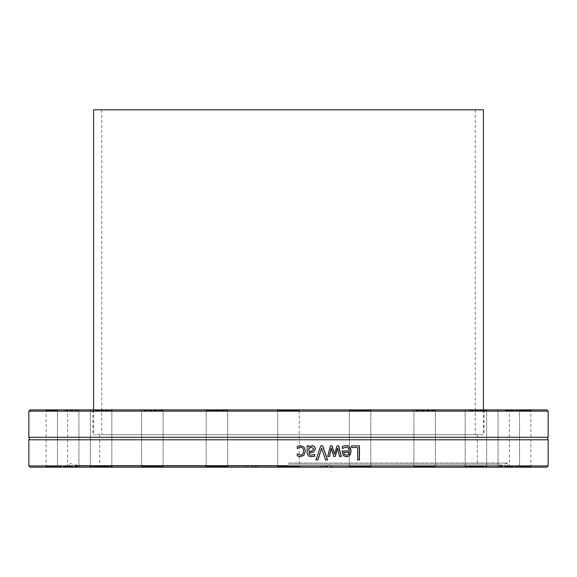 <?xml version="1.0" encoding="UTF-8"?>
<svg xmlns="http://www.w3.org/2000/svg" width="577" height="577" viewBox="0 0 577 577"><rect width="100%" height="100%" fill="white"/><g stroke="black" fill="none" stroke-linecap="round" stroke-linejoin="round"><path stroke-width="0.43" stroke-dasharray="2.88 2.16" d="M30.127 409.886L546.873 409.886M548.15 411.163L28.85 411.163M64.682 409.886L79.583 409.886L64.682 409.886M143.139 409.886L163.731 409.886L143.139 409.886M277.119 409.886L299.881 409.886L277.119 409.886L299.881 409.886L277.119 409.886L277.753 410.521L299.247 410.521L277.753 410.521L299.247 410.521L299.247 466.548L277.753 466.548L299.247 466.548L277.753 466.548L299.247 466.548L299.881 467.182L277.119 467.182L299.881 467.182L277.119 467.182L299.881 467.182L299.247 466.548L299.247 410.521L277.753 410.521L277.753 466.548L277.119 467.182L277.753 466.548L277.753 410.521L277.119 409.886M415.447 409.886L436.039 409.886L415.447 409.886M505.286 409.886L520.187 409.886L505.286 409.886M512.318 409.886L497.417 409.886L512.318 409.886M433.861 409.886L413.269 409.886L433.861 409.886M161.553 409.886L140.961 409.886L161.553 409.886M71.714 409.886L56.813 409.886L71.714 409.886M288.5 409.886L484.067 409.886L288.5 409.886M56.863 409.886L45.475 409.886L56.863 409.886M107.791 409.886L89.716 409.886L107.791 409.886M227.749 409.886L205.535 409.886L227.749 409.886M370.91 409.886L348.696 409.886L370.91 409.886M482.588 409.886L464.514 409.886L482.588 409.886M520.137 409.886L531.525 409.886L520.137 409.886M469.209 409.886L487.284 409.886L469.209 409.886M349.251 409.886L371.465 409.886L349.251 409.886M206.09 409.886L228.304 409.886L206.09 409.886M94.412 409.886L112.486 409.886L94.412 409.886M28.85 437.287L548.15 437.287M28.85 465.906L246.523 465.906L245.052 467.182L30.127 467.182M546.873 467.182L251.118 467.182L249.242 465.906L548.15 465.906M28.85 439.782L548.15 439.782M249.242 465.906L246.523 465.906M325.882 467.182L322.795 465.653L319.759 467.182L325.882 467.182M317.84 459.956L315.879 459.956A2453.404 266.783 -70.9 0 0 320.682 445.884L322.759 445.884M327.556 459.956L325.478 459.956A2597.077 333.513 -108.6 0 0 321.627 448.264M357.646 459.956L357.473 447.55L351.415 447.55L351.415 445.884L359.449 445.884M346.193 455.282L348.248 454.445L349.085 452.339L343.668 452.339M342.298 448.444L342.161 446.533L345.738 445.646M346.164 456.739L343.12 455.563L341.973 450.983L349.085 450.983C349.02 448.495 347.888 447.233 345.695 447.197M329.517 456.443L327.649 456.443A4300.547 651.462 -75.6 0 0 330.296 445.884L332.013 445.884M333.78 456.443L333.665 456.443A2902.231 469.519 -107.6 0 0 331.148 448.264M341.324 456.443L339.391 456.443A5234.212 984.614 -103.1 0 0 337.559 448.264M334.444 454.027A2880.16 500.692 -72.3 0 0 336.954 445.884L337.761 445.884M308.832 451.416L311.984 450.983L313.607 449.065L311.609 447.225M307.065 445.884L307.108 453.104M311.4 456.695L308.212 455.909L307.065 453.104M314.472 454.402L311.385 455.116M308.832 447.002L312.265 445.588M297.4 448.473L297.299 446.475L300.429 445.646M300.437 455.13C302.362 455.073 303.379 453.738 303.48 451.142C303.415 448.589 302.406 447.269 300.437 447.197M300.429 456.681L297.299 455.873L297.422 453.875M245.052 467.182L251.175 467.182L254.205 465.653L257.241 467.182L251.118 467.182M319.759 467.182L251.175 467.182M71.714 467.182L56.813 467.182L71.714 467.182M161.553 467.182L140.961 467.182L161.553 467.182M143.139 467.182L163.731 467.182L143.139 467.182M64.682 467.182L79.583 467.182L64.682 467.182M56.863 467.182L45.475 467.182L56.863 467.182M94.412 467.182L112.486 467.182L94.412 467.182M206.09 467.182L228.304 467.182L206.09 467.182M227.749 467.182L205.535 467.182L227.749 467.182M107.791 467.182L89.716 467.182L107.791 467.182M288.5 463.028L507.731 463.028L288.5 463.028M257.241 467.182L325.825 467.182M64.876 410.521L78.941 410.521L64.876 410.521M71.519 466.548L57.455 466.548L71.519 466.548M94.787 410.521L111.844 410.521L94.787 410.521M107.416 466.548L90.358 466.548L107.416 466.548M143.651 410.521L163.089 410.521L143.651 410.521M161.041 466.548L141.603 466.548L161.041 466.548M206.703 410.521L227.663 410.521L206.703 410.521M227.136 466.548L206.177 466.548L227.136 466.548M349.864 410.521L370.823 410.521L349.864 410.521M370.297 466.548L349.337 466.548L370.297 466.548M415.959 410.521L435.397 410.521L415.959 410.521M433.349 466.548L413.911 466.548L433.349 466.548M469.584 410.521L486.642 410.521L469.584 410.521M482.213 466.548L465.156 466.548L482.213 466.548M505.481 410.521L519.545 410.521L505.481 410.521M512.124 466.548L498.059 466.548L512.124 466.548M520.137 410.521L530.883 410.521L520.137 410.521M520.137 466.548L530.883 466.548L520.137 466.548M505.481 466.548L519.545 466.548L505.481 466.548M469.584 466.548L486.642 466.548L469.584 466.548M415.959 466.548L435.397 466.548L415.959 466.548M349.864 466.548L370.823 466.548L349.864 466.548M299.247 410.521L299.881 409.886L299.247 410.521M206.703 466.548L227.663 466.548L206.703 466.548M143.651 466.548L163.089 466.548L143.651 466.548M94.787 466.548L111.844 466.548L94.787 466.548M64.876 466.548L78.941 466.548L64.876 466.548M370.91 467.182L348.696 467.182L370.91 467.182M482.588 467.182L464.514 467.182L482.588 467.182M520.137 467.182L531.525 467.182L520.137 467.182M469.209 467.182L487.284 467.182L469.209 467.182M349.251 467.182L371.465 467.182L349.251 467.182M415.447 467.182L436.039 467.182L415.447 467.182M505.286 467.182L520.187 467.182L505.286 467.182M512.318 467.182L497.417 467.182L512.318 467.182M433.861 467.182L413.269 467.182L433.861 467.182M56.863 410.521L46.117 410.521L56.863 410.521M56.863 466.548L46.117 466.548L56.863 466.548M288.5 465.495L76.049 465.495L288.5 465.495M288.5 464.189L500.475 464.189L288.5 464.189M288.5 434.697L484.067 434.697L288.5 434.697M475.138 434.697L101.754 434.697L475.138 434.697M475.138 109.818L101.754 109.818L475.138 109.818M483.317 434.697L93.568 434.697L483.317 434.697M483.432 109.818L93.568 109.818M329.121 465.653L322.795 465.653M254.205 465.653L247.879 465.653M76.525 464.189L76.049 465.495L69.269 463.028L69.269 467.182M500.475 464.189L500.951 465.495L507.731 463.028L507.731 467.182M78.941 410.521L79.583 409.886L78.941 410.521L78.941 466.548L79.583 467.182L78.941 466.548L78.941 410.521M57.455 410.521L56.813 409.886L57.455 410.521L57.455 466.548L56.813 467.182L57.455 466.548L57.455 410.521M111.844 410.521L112.486 409.886L111.844 410.521L111.844 466.548L112.486 467.182L111.844 466.548L111.844 410.521M90.358 410.521L89.716 409.886L90.358 410.521L90.358 466.548L89.716 467.182L90.358 466.548L90.358 410.521M163.089 410.521L163.731 409.886L163.089 410.521L163.089 466.548L163.731 467.182L163.089 466.548L163.089 410.521M141.603 410.521L140.961 409.886L141.603 410.521L141.603 466.548L140.961 467.182L141.603 466.548L141.603 410.521M227.663 410.521L228.304 409.886L227.663 410.521L227.663 466.548L228.304 467.182L227.663 466.548L227.663 410.521M206.177 410.521L205.535 409.886L206.177 410.521L206.177 466.548L205.535 467.182L206.177 466.548L206.177 410.521M370.823 410.521L371.465 409.886L370.823 410.521L370.823 466.548L371.465 467.182L370.823 466.548L370.823 410.521M349.337 410.521L348.696 409.886L349.337 410.521L349.337 466.548L348.696 467.182L349.337 466.548L349.337 410.521M435.397 410.521L436.039 409.886L435.397 410.521L435.397 466.548L436.039 467.182L435.397 466.548L435.397 410.521M413.911 410.521L413.269 409.886L413.911 410.521L413.911 466.548L413.269 467.182L413.911 466.548L413.911 410.521M486.642 410.521L487.284 409.886L486.642 410.521L486.642 466.548L487.284 467.182L486.642 466.548L486.642 410.521M465.156 410.521L464.514 409.886L465.156 410.521L465.156 466.548L464.514 467.182L465.156 466.548L465.156 410.521M519.545 410.521L520.187 409.886L519.545 410.521L519.545 466.548L520.187 467.182L519.545 466.548L519.545 410.521M498.059 410.521L497.417 409.886L498.059 410.521L498.059 466.548L497.417 467.182L498.059 466.548L498.059 410.521M531.525 467.182L530.883 466.548L530.883 410.521L531.525 409.886M508.755 467.182L509.397 466.548L509.397 410.521L508.755 409.886M68.245 467.182L67.603 466.548L67.603 410.521L68.245 409.886M45.475 467.182L46.117 466.548L46.117 410.521L45.475 409.886M99.713 434.697L99.713 464.189M477.287 434.697L477.287 464.189M92.933 409.886L92.933 434.697M484.067 409.886L484.067 434.697M101.754 109.818L101.754 434.697M475.246 109.818L475.246 434.697M93.568 409.886L93.568 434.697M483.432 409.886L483.432 434.697"/><path stroke-width="0.87" d="M548.15 411.163L546.873 409.886L30.127 409.886L28.85 411.163L548.15 411.163L548.15 437.287L28.85 437.287C29.578 437.171 29.578 438.001 28.85 439.782L28.85 465.906L327.758 465.906A3.837 3.787 -84.9 0 1 330.477 465.906L331.948 467.182L325.882 467.182L327.758 465.906M28.85 465.906L30.127 467.182L325.882 467.182M548.15 437.287C547.422 437.171 547.422 438.001 548.15 439.782L548.15 465.906L330.477 465.906M548.15 439.782L28.85 439.782M317.84 459.956L315.944 459.956A2448.644 266.192 -70.9 0 0 320.762 445.884L322.759 445.884A2448.644 326.892 70.8 0 1 327.556 459.956L325.572 459.956A2591.956 332.77 -108.6 0 0 321.706 448.264A2591.956 296.152 108.6 0 1 317.84 459.956M351.573 447.55L351.573 445.884L359.449 445.884L359.449 459.956L357.646 459.956L357.646 447.55L351.573 447.55M343.87 445.942L345.818 445.646C349.186 445.718 350.91 447.536 350.982 451.106C350.816 454.698 349.236 456.58 346.236 456.739L343.257 455.563L342.103 450.983L349.236 450.983C349.172 448.495 348.039 447.233 345.839 447.197L342.298 448.473L342.298 446.533L343.87 445.942M329.517 456.443L327.75 456.443A4291.236 649.954 -75.6 0 0 330.397 445.884L332.013 445.884A2851.253 468.863 72.2 0 1 334.552 454.027A2874.34 499.567 -72.2 0 0 337.076 445.884L338.677 445.884A4223.474 811.572 75.4 0 1 341.324 456.443L339.514 456.443A5222.593 982.314 -103.1 0 0 337.682 448.264A3042.817 537.461 107.3 0 1 335.23 456.443L333.78 456.443A2896.36 468.466 -107.7 0 0 331.248 448.264A5888.061 928.638 102.3 0 1 329.517 456.443M308.883 445.884L308.883 447.002L312.301 445.588L314.559 446.519L315.489 448.942L313.578 452.029L308.883 453.169L309.604 454.763L311.443 455.116L314.638 454.402L314.638 456.212L311.429 456.695L308.262 455.909L307.108 453.104L307.108 445.884L308.883 445.884M298.698 445.92L300.429 445.646L303.985 447.002L305.348 451.142L303.985 455.246L300.429 456.681L297.321 455.873L297.321 453.875L300.466 455.13C302.398 455.073 303.415 453.738 303.516 451.142C303.452 448.589 302.435 447.269 300.466 447.197L297.321 448.473L297.321 446.475L298.698 445.92M331.948 467.182L546.873 467.182L548.15 465.906M321.706 448.264L321.627 448.264A2597.077 296.809 108.5 0 1 317.768 459.956M322.68 445.884A2453.404 327.613 70.9 0 1 327.462 459.956M359.276 445.884L359.276 459.956L357.473 459.956M344.39 454.46L343.668 452.339L344.39 454.46L346.337 455.282L348.393 454.445L349.236 452.339L343.798 452.339M344.253 454.46L346.337 455.282M345.839 447.197L342.262 448.473M345.673 445.646C349.035 445.718 350.751 447.536 350.83 451.106C350.665 454.698 349.085 456.58 346.099 456.739M331.248 448.264L331.148 448.264A5901.318 930.831 102.2 0 1 329.417 456.443M337.682 448.264L337.559 448.264A3049.048 538.673 107.2 0 1 335.114 456.443L333.665 456.443M337.761 445.884L338.555 445.884A4232.627 813.455 75.4 0 1 341.195 456.443M331.905 445.884A2857.015 469.916 72.2 0 1 334.444 454.027L334.552 454.027M311.667 447.225L308.832 448.48L308.883 451.416L312.042 450.983L313.664 449.065L311.667 447.225L308.883 448.48M308.832 448.48L308.883 451.416M307.108 445.884L308.832 445.884L308.883 447.002M314.537 454.402L314.58 456.212L311.371 456.695M312.244 445.588L314.501 446.519L315.424 448.942L313.513 452.029L308.832 452.83L309.546 454.763L311.443 455.116M300.466 447.197L297.4 448.473M297.4 453.875L300.466 455.13M300.401 445.646L303.942 447.002L305.305 451.142L303.942 455.246L300.401 456.681M93.568 409.886L93.568 109.818L483.432 109.818L483.432 409.886M28.85 411.163L28.85 437.287"/></g></svg>
